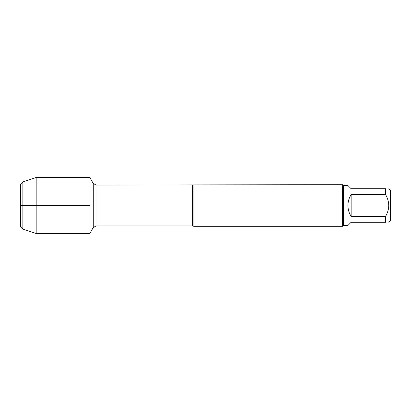 <?xml version="1.0" encoding="UTF-8"?>
<svg xmlns="http://www.w3.org/2000/svg" width="411" height="411" viewBox="0 0 411 411"><rect width="100%" height="100%" fill="white"/><g stroke="black" fill="none" stroke-linecap="round" stroke-linejoin="round"><path stroke-width="0.62" d="M193.941 184.693L193.941 226.307L342.455 226.307L342.455 184.693L96.035 185.042L96.035 225.958L93.23 227.576L93.23 183.424L89.906 177.665M388.806 188.736L390.45 190.38L390.45 220.62L388.806 222.264M351.148 222.259L347.932 225.475L343.288 225.475L343.288 185.525L347.932 185.525L351.148 188.741L385.595 188.741C389.762 188.741 389.762 188.741 385.595 188.741L385.595 194.634C389.762 201.873 389.762 209.117 385.595 216.366L385.595 222.259C389.762 222.259 389.762 222.259 385.595 222.259L351.148 222.259M351.148 194.634C349.031 197.948 347.963 201.57 347.932 205.5C347.963 209.43 349.031 213.052 351.148 216.366L351.148 194.634L385.595 194.634M351.148 216.366L385.595 216.366M89.906 233.479L89.906 177.521L36.158 177.521L36.158 205.5L89.906 205.5L20.55 205.5L36.158 205.5L36.158 233.479L89.906 233.479M22.862 181.862L20.55 184.174L20.55 226.826L22.862 229.138L22.862 181.862L36.158 177.521M193.941 226.307L192.43 225.958L192.43 185.042M192.43 225.958L96.035 225.958M93.23 227.576L89.906 233.335M96.035 185.042L93.23 183.424M343.288 185.525L342.455 184.693M343.288 225.475L342.455 226.307M22.862 229.138L36.158 233.479"/></g></svg>
